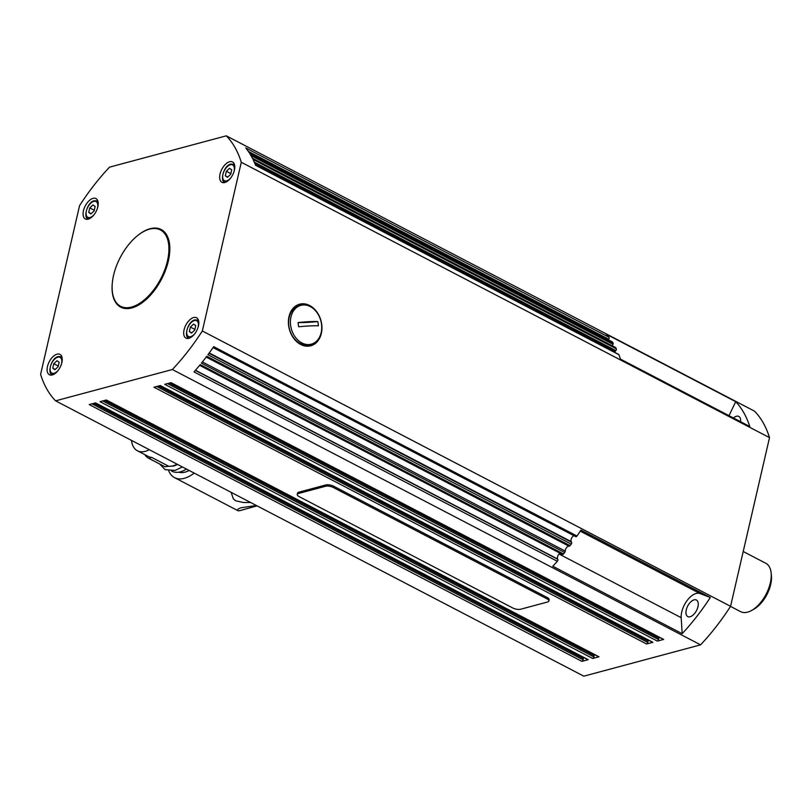 <?xml version="1.0" encoding="UTF-8"?>
<svg xmlns="http://www.w3.org/2000/svg" width="812" height="812" viewBox="0 0 812 812"><rect width="100%" height="100%" fill="white"/><g stroke="black" fill="none" stroke-linecap="round" stroke-linejoin="round"><path stroke-width="1.22" d="M134.853 306.885A43.056 22.878 117.5 0 1 121.688 306.845L120.612 306.286A43.056 22.878 117.5 0 1 112.888 278.658A43.056 22.878 117.5 0 1 132.671 240.088A43.056 22.878 117.5 0 1 160.411 229.938A43.056 22.878 117.5 0 1 168.145 257.566A43.056 22.878 117.5 0 1 148.352 296.126A43.056 22.878 117.5 0 1 120.612 306.286M238.454 510.849A57.398 43.706 75 0 0 239.418 510.687A37.89 28.846 75 0 0 241.073 510.312L257.059 505.856M47.482 366.476A11.48 6.1 117.5 0 1 59.976 354.367A11.48 6.1 117.5 0 1 61.854 362.619A11.48 6.1 117.5 0 1 49.359 374.728A11.48 6.1 117.5 0 1 47.482 366.476M184.06 329.845A11.48 6.1 117.5 0 1 196.555 317.736A11.48 6.1 117.5 0 1 198.443 325.988A11.48 6.1 117.5 0 1 185.948 338.096A11.48 6.1 117.5 0 1 184.06 329.845M220.032 174.052A11.48 6.1 117.5 0 1 232.526 161.943A11.48 6.1 117.5 0 1 234.404 170.195A11.48 6.1 117.5 0 1 221.909 182.304A11.48 6.1 117.5 0 1 220.032 174.052M83.453 210.684A11.48 6.1 117.5 0 1 95.948 198.575A11.48 6.1 117.5 0 1 97.826 206.827A11.48 6.1 117.5 0 1 85.331 218.935A11.48 6.1 117.5 0 1 83.453 210.684M137.137 235.977A43.767 23.254 117.5 0 1 161.172 229.522A43.767 23.254 117.5 0 1 168.348 260.987A43.767 23.254 117.5 0 1 120.714 307.149A43.767 23.254 117.5 0 1 112.239 283.753M161.497 229.694A43.767 23.254 -62.5 0 0 153.681 228.507M300.673 344.471A21.528 16.392 -105 0 1 288.402 322.811A21.528 16.392 -105 0 1 299.598 304.206A21.528 16.392 -105 0 1 309.666 305.525A21.528 16.392 -105 0 1 321.948 327.195A21.528 16.392 -105 0 1 310.752 345.79A21.528 16.392 -105 0 1 300.673 344.471M302.237 305.068A21.528 16.392 75 0 0 297.831 304.825M587.644 659.466A1.431 0.761 -62.5 0 0 587.827 659.648A1.431 0.761 -62.5 0 0 588.192 659.679L581.899 661.364A1.431 0.761 -62.5 0 0 582.62 660.816A1.431 0.761 -62.5 0 0 583.097 659.821L583.402 658.522A3.583 1.908 117.5 0 1 583.737 657.517M663.12 639.217A1.431 0.761 -62.5 0 0 663.313 639.399A1.431 0.761 -62.5 0 0 663.668 639.43L657.385 641.115A1.431 0.761 -62.5 0 0 658.106 640.566A1.431 0.761 -62.5 0 0 658.583 639.572L658.877 638.273A3.583 1.908 117.5 0 1 659.212 637.268M652.341 642.109A1.431 0.761 -62.5 0 0 652.523 642.292A1.431 0.761 -62.5 0 0 652.889 642.322L646.596 644.007A1.431 0.761 -62.5 0 0 647.326 643.459A1.431 0.761 -62.5 0 0 647.793 642.465L648.098 641.165A3.583 1.908 117.5 0 1 648.433 640.16M598.424 656.573A1.431 0.761 -62.5 0 0 598.606 656.756A1.431 0.761 -62.5 0 0 598.972 656.786L592.689 658.471A1.431 0.761 -62.5 0 0 593.41 657.923A1.431 0.761 -62.5 0 0 593.887 656.928L594.181 655.629A3.583 1.908 117.5 0 1 594.516 654.624M612.532 345.932A3.583 1.908 117.5 0 1 612.989 344.288A1.431 0.761 -62.5 0 0 613.182 343.547A1.431 0.761 -62.5 0 0 613.07 342.979A159.294 84.651 -62.5 0 0 612.451 342.014A1.431 0.761 -62.5 0 0 612.289 341.852A1.431 0.761 -62.5 0 0 612.065 341.811M608.229 339.741A3.583 1.908 117.5 0 1 608.31 339.629L608.655 339.203A1.431 0.761 -62.5 0 0 609.142 338.147A1.431 0.761 -62.5 0 0 609.03 337.295A159.294 84.651 -62.5 0 0 606.361 334.25L735.723 401.676L728.993 415.673M562.28 554.271A1.431 0.761 -62.5 0 0 562.462 554.454A1.431 0.761 -62.5 0 0 562.807 554.484A1.431 0.761 -62.5 0 0 563.518 553.977A159.294 84.651 -62.5 0 0 564.695 552.515A1.431 0.761 -62.5 0 0 565.101 551.815A1.431 0.761 -62.5 0 0 565.243 551.094A3.583 1.908 117.5 0 1 566.553 547.613A3.583 1.908 117.5 0 1 569.05 546.212A1.431 0.761 -62.5 0 0 569.547 546.111A1.431 0.761 -62.5 0 0 570.075 545.623A159.294 84.651 -62.5 0 0 571.212 544.091A1.431 0.761 -62.5 0 0 571.658 543.126A1.431 0.761 -62.5 0 0 571.597 542.304L571.222 541.624A3.583 1.908 117.5 0 1 571.506 538.305A3.583 1.908 117.5 0 1 573.952 535.697M575.627 536.478A1.431 0.761 -62.5 0 0 575.809 536.661A1.431 0.761 -62.5 0 0 576.216 536.671A1.431 0.761 -62.5 0 0 576.977 536.021A159.294 84.651 -62.5 0 0 580.956 530.084L710.307 597.51L699.974 593.552A17.225 9.155 -62.5 0 0 687.449 600.088A17.225 9.155 -62.5 0 0 681.187 617.688L682.161 633.675L552.799 566.248A159.294 84.651 -62.5 0 0 557.316 561.285A1.431 0.761 -62.5 0 0 557.864 560.25A1.431 0.761 -62.5 0 0 557.824 559.336L557.661 559.042A3.583 1.908 117.5 0 1 557.854 555.926A3.583 1.908 117.5 0 1 560.107 553.236M614.623 352.286A3.583 1.908 117.5 0 1 615.09 351.596L615.861 350.601A1.431 0.761 -62.5 0 0 616.328 349.637A1.431 0.761 -62.5 0 0 616.298 348.795A159.294 84.651 -62.5 0 0 615.76 347.719A1.431 0.761 -62.5 0 0 615.567 347.516A1.431 0.761 -62.5 0 0 615.405 347.475M690.159 616.744A9.328 4.953 117.5 0 1 687.794 616.582A9.328 4.953 117.5 0 1 686.851 607.934A9.328 4.953 117.5 0 1 694.057 599.865A9.328 4.953 117.5 0 1 696.422 600.038A9.328 4.953 117.5 0 1 697.356 608.675A9.328 4.953 117.5 0 1 690.159 616.744M733.459 417.997A9.328 4.953 117.5 0 1 736.443 416.262A9.328 4.953 117.5 0 1 738.808 416.434A9.328 4.953 117.5 0 1 740.585 421.712M730.516 606.391L740.645 611.669A27.263 14.484 -62.5 0 0 751.496 610.522L753.841 609.223A24.401 12.962 -62.5 0 0 762.752 601.134A24.401 12.962 -62.5 0 0 771.4 575.525L771.126 572.866A27.263 14.484 -62.5 0 0 765.858 563.315L743.213 551.51M751.496 610.522A27.263 14.484 -62.5 0 0 761.463 601.479A27.263 14.484 -62.5 0 0 771.126 572.866M303.323 304.967A20.087 15.296 -105 0 1 321.217 322.384A20.087 15.296 -105 0 1 311.28 344.166A20.087 15.296 -105 0 1 308.814 344.552A20.087 15.296 -105 0 1 290.919 327.135A20.087 15.296 -105 0 1 300.866 305.353A20.087 15.296 -105 0 1 303.323 304.967M311.28 344.166L309.484 344.643A20.087 15.296 -105 0 1 307.017 345.029A20.087 15.296 -105 0 1 289.123 327.612A20.087 15.296 -105 0 1 299.07 305.84L300.866 305.353M318.091 323.166A35.769 22.878 87.1 0 1 318.233 324.201L317.786 321.562A37.971 3.989 172.1 0 1 298.085 322.547A37.971 3.989 -7.9 0 1 317.786 321.562M318.233 324.201L318.375 325.805A37.971 3.989 172.1 0 0 298.674 326.789L298.41 325.186A35.769 22.878 -92.9 0 0 298.268 324.15L298.085 322.547M308.915 346.135A21.528 16.392 75 0 0 312.6 343.72M512.707 607.955L299.263 496.69A5.745 2.131 13 0 1 297.263 494.437A5.745 2.131 13 0 1 298.542 493.483L325.5 486.256A5.745 2.131 13 0 1 333.407 487.535L546.852 598.789A5.745 2.131 13 0 1 548.851 601.042A5.745 2.131 13 0 1 547.572 602.007L520.614 609.233A5.745 2.131 13 0 1 512.707 607.955M297.263 494.437L297.557 493.138A5.745 2.131 13 0 1 298.846 492.184L325.795 484.957A5.745 2.131 13 0 1 333.702 486.236L547.156 597.49A5.745 2.131 13 0 1 549.145 599.743L548.851 601.042M225.3 175.768L226.335 171.271L229.552 168.297L231.724 169.82L230.689 174.316L227.472 177.29L225.3 175.768L227.746 177.036M230.912 173.362L230.628 174.377M230.649 173.514L226.335 171.271M88.711 212.409L89.756 207.902L92.964 204.939L95.146 206.461L94.111 210.958L90.893 213.932L88.711 212.409L91.167 213.678M94.324 210.003L94.05 211.018M94.07 210.156L89.756 207.902M710.307 597.51A159.294 84.651 117.5 0 1 682.161 633.675M735.723 401.676A159.294 84.651 117.5 0 1 749.791 426.513L620.429 359.087A159.294 84.651 -62.5 0 0 618.856 354.641A1.431 0.761 -62.5 0 0 618.632 354.377A1.431 0.761 -62.5 0 0 618.308 354.337M55.592 400.844L583.808 676.173L700.573 644.85A159.294 84.651 -62.5 0 0 730.567 606.32L769.512 437.627A159.294 84.651 -62.5 0 0 754.521 411.156L226.294 135.827A159.294 84.651 117.5 0 1 241.286 162.288L202.34 330.991A159.294 84.651 117.5 0 1 172.347 369.521L55.592 400.844A159.294 84.651 117.5 0 1 40.6 374.373L79.546 205.68A159.294 84.651 117.5 0 1 109.539 167.15L226.294 135.827M202.34 330.991L730.567 606.32M172.347 369.521L700.573 644.85M241.286 162.288L769.512 437.627M581.899 661.364L89.249 404.579L95.542 402.884L588.192 659.679M592.689 658.471L100.038 401.686L106.331 400.001L598.972 656.786M646.596 644.007L153.955 387.222L160.238 385.538L652.889 642.322M657.385 641.115L164.734 384.33L171.027 382.645L663.668 639.43M557.316 561.285L194.027 371.916A159.294 84.651 -62.5 0 0 200.229 364.618L563.518 553.977M564.695 552.515L201.406 363.157A159.294 84.651 -62.5 0 0 206.786 356.265L570.075 545.623M571.212 544.091L207.923 354.732A159.294 84.651 -62.5 0 0 213.688 346.663L576.977 536.021M618.856 354.641L255.567 165.283A159.294 84.651 -62.5 0 0 253.009 159.436L616.298 348.795M615.76 347.719L252.471 158.36A159.294 84.651 -62.5 0 0 249.791 153.62L613.07 342.979M612.451 342.014L249.162 152.646A159.294 84.651 -62.5 0 0 245.742 147.926L609.03 337.295M115.588 301.587A43.767 23.254 -62.5 0 0 121.039 307.312M160.411 229.938L161.486 230.496A43.056 22.878 117.5 0 1 169.069 241.265M231.136 492.346L233.328 498.852L235.663 500.801L243.367 502.516L250.634 502.506M238.434 510.849L237.652 510.443L237.784 509.276L240.717 507.794L256.399 505.511M131.463 440.388A30.998 16.473 -62.5 0 0 137.401 450.782A30.998 16.473 -62.5 0 0 149.327 449.696M189.206 470.483A30.998 16.473 117.5 0 1 178.752 472.178M168.774 470.869A38.032 20.209 -62.5 0 0 174.57 477.659A38.032 20.209 -62.5 0 0 194.18 473.081M145.246 454.872L145.338 455.451A32.429 17.235 117.5 0 0 148.596 458.232L164.552 466.555A32.429 17.235 117.5 0 0 165.069 466.798L149.124 458.486A32.429 17.235 117.5 0 1 148.596 458.232M186.476 469.062A33.15 17.62 117.5 0 1 171.982 471.234L171.545 471.011M149.124 458.486L151.671 457.4L168.703 466.271L165.069 466.798M137.401 450.782L148.18 456.395A30.998 16.473 -62.5 0 0 151.671 457.4M177.138 464.19A30.998 16.473 117.5 0 1 168.703 466.271M241.073 510.312A37.89 28.846 75 0 0 243.63 509.459M58.362 365.796L58.078 366.811M57.002 360.731L59.174 362.253L58.139 366.75L54.922 369.724L52.75 368.201L53.785 363.705L57.002 360.731M58.099 365.948L53.785 363.705M55.196 369.47L52.75 368.201M194.941 329.154L194.657 330.169M193.581 324.089L195.763 325.612L194.718 330.108L191.51 333.082L189.328 331.56L190.363 327.063L193.581 324.089M194.677 329.307L190.363 327.063M191.774 332.839L189.328 331.56M194.839 333.63A8.902 4.73 117.5 0 1 190.688 336.635A8.902 4.73 117.5 0 1 186.973 330.078A8.902 4.73 117.5 0 1 194.403 320.537A8.902 4.73 117.5 0 1 197.996 327.571M198.534 320.446A10.048 5.339 -62.5 0 0 198.047 320.131L194.971 319.877C187.562 321.187 183.756 337.386 188.76 337.944A10.048 5.339 -62.5 0 0 189.308 338.157M58.251 370.272A8.902 4.73 117.5 0 1 54.11 373.276A8.902 4.73 117.5 0 1 50.395 366.719A8.902 4.73 117.5 0 1 57.825 357.178A8.902 4.73 117.5 0 1 61.418 364.212M61.956 357.087A10.048 5.339 -62.5 0 0 61.468 356.762L58.383 356.519C50.973 357.828 47.177 374.027 52.181 374.586A10.048 5.339 -62.5 0 0 52.719 374.799M248.31 151.377L608.655 339.203M250.959 155.579L612.989 344.288M254.257 162.126L615.861 350.601M206.177 357.067L569.05 546.212M583.097 659.821L92 403.838M658.583 639.572L167.475 383.589M647.793 642.465L156.696 386.482M593.887 656.928L102.779 400.945M571.597 542.304L208.988 353.291M565.243 551.094L202.381 361.949M557.824 559.336L195.357 370.404M94.222 214.48A8.902 4.73 117.5 0 1 90.071 217.484A8.902 4.73 117.5 0 1 86.356 210.927A8.902 4.73 117.5 0 1 93.786 201.386A8.902 4.73 117.5 0 1 97.379 208.42M97.44 200.97L94.354 200.726C86.945 202.036 83.139 218.235 88.153 218.793A10.048 5.339 -62.5 0 0 88.691 219.007M230.801 177.838A8.902 4.73 117.5 0 1 226.649 180.843A8.902 4.73 117.5 0 1 222.945 174.286A8.902 4.73 117.5 0 1 230.375 164.745A8.902 4.73 117.5 0 1 233.968 171.779M234.018 164.339L230.933 164.085C223.523 165.394 219.727 181.594 224.731 182.152A10.048 5.339 -62.5 0 0 225.269 182.365M298.846 492.184L298.542 493.483M325.795 484.957L325.5 486.256M333.702 486.236L333.407 487.535M547.156 597.49L546.852 598.789M557.661 559.042L195.479 370.262M571.222 541.624L209.242 352.946M699.974 593.552L580.255 531.149M681.187 617.688L559.072 554.038M608.31 339.629L248.949 152.311M594.181 655.629L104.616 400.458M648.098 641.165L158.533 385.994M658.877 638.273L169.312 383.102M615.09 351.596L255.019 163.912M583.402 658.522L93.837 403.351M239.418 510.687L238.728 510.87M182.426 466.951L175.037 470.442L165.11 469.671L159.68 464.017M177.655 464.464L173.849 466.007L169.332 466.311M308.814 344.806L302.196 345.171M298.41 306.033L292.503 309.027M249.101 152.544L612.289 341.852M252.4 158.218L615.567 347.516M255.496 165.09L618.632 354.377M199.64 365.339L562.462 554.454M213.059 347.577L575.809 536.661M663.313 639.399L170.814 382.696M652.523 642.292L160.035 385.588M598.606 656.756L106.118 400.052M587.827 659.648L95.339 402.945M237.977 510.707L174.57 477.659"/></g></svg>
